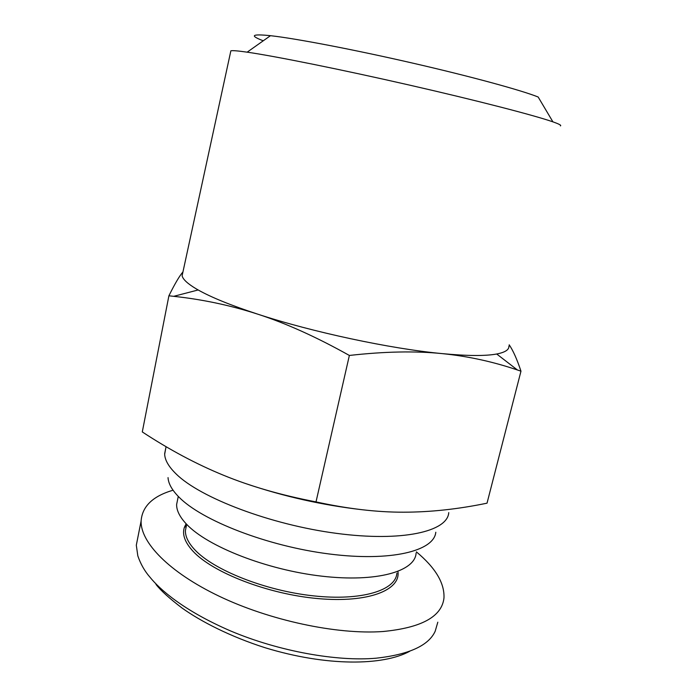 <?xml version="1.0" encoding="UTF-8"?>
<svg xmlns="http://www.w3.org/2000/svg" width="697" height="697" viewBox="0 0 697 697"><rect width="100%" height="100%" fill="white"/><g stroke="black" fill="none" stroke-linecap="round" stroke-linejoin="round"><path stroke-width="1.05" d="M165.842 447.796L164.666 454.296C164.954 460.247 168.787 466.816 176.167 473.995C200.205 497.789 270.48 524.693 336.433 533.353C402.474 542.144 447.648 531.489 448.755 512.6M168.038 477.611C168.36 483.57 172.002 490.078 178.981 497.127C201.738 520.502 267.369 546.16 329.15 553.967C391.017 561.913 434.083 551.013 435.799 532.247M182.945 271.952L182.117 275.759C182.884 279.34 187.632 283.731 196.362 288.933L198.166 289.969C211.243 297.349 231.012 305.382 257.463 314.068C230.446 305.347 202.522 299.422 173.701 296.321L168.901 295.798C174.825 283.836 179.504 275.873 182.945 271.935M230.663 51.726L230.864 50.82C232.476 50.393 237.912 50.837 247.165 52.17L247.862 52.266C275.489 56.283 341.53 69.569 409.435 85.086C477.367 100.595 534.773 115.467 552.921 121.862C559.142 124.04 561.643 125.39 560.423 125.896M552.921 121.862L538.162 97.014C521.53 90.322 471.39 76.592 412.633 63.105C353.893 49.6 296.312 38.605 271.116 35.756L270.48 35.686C251.748 33.778 249.343 35.477 263.266 40.792M168.901 295.798L142.293 431.931C169.319 449.704 196.38 464.141 223.484 475.241C250.423 486.332 281.266 495.218 316.011 501.901C347.768 508.827 376.929 512.26 403.511 512.19C430.258 512.182 458.103 509.167 487.029 503.173L520.973 371.179L517.392 369.968C492.91 361.656 467.809 356.193 442.072 353.606C467.225 355.975 485.434 356.115 496.708 354.006C505.177 352.351 509.246 349.702 508.897 346.034M177.761 498.93L176.62 504.506C176.515 510.587 179.878 517.209 186.718 524.379C207.558 546.518 266.681 569.867 321.796 576.166C376.99 582.596 415.246 571.313 416.1 553.043M186.474 525.407L185.411 530.574C185.236 536.42 188.295 542.745 194.585 549.541C213.308 569.954 265.208 590.725 313.502 595.865C361.874 601.128 395.896 590.298 396.872 573.161M186.116 523.752L184.374 527.376C182.03 534.39 184.844 542.275 192.834 551.039C212.341 572.525 268.066 594.253 318.172 598.61C368.382 603.105 400.827 590.08 397.926 571.488M437.812 622.186L435.189 631.238C428.69 645.553 409.069 654.527 376.345 658.177C337.888 661.706 279.488 651.617 230.646 630.977C182.335 610.102 159.212 588.651 150.021 577.255C144.706 571.218 140.646 564.091 137.823 555.866L136.307 545.211L138.119 536.071M416.388 551.867C435.416 567.724 444.608 583.067 443.98 597.895C441.959 616.592 421.589 627.805 382.862 631.526C336.825 634.828 269.443 620.321 219.085 596.179C168.604 572.01 140.472 542.188 141.099 521.068C142.171 506.397 152.826 496.116 173.056 490.218M409.688 651.294C383.219 665.774 326.867 666.628 265.043 647.713C230.202 636.596 200.71 621.375 182.117 608.08C169.641 598.601 160.937 590.725 156.006 584.443M509.185 344.815C513.079 350.469 517.008 359.26 520.973 371.179M442.072 353.606C415.395 350.879 384.491 351.497 349.363 355.453C316.333 336.956 285.7 323.164 257.463 314.068C312.117 332.06 390.486 348.779 442.072 353.606M361.56 509.655C322.302 505.107 283.897 496.482 246.363 483.796M349.363 355.453L316.011 501.901M164.649 453.738L166.069 446.664M230.864 50.82L182.117 275.759M198.166 289.969L173.701 296.321M136.307 545.211L141.099 521.068M186.16 526.261L184.374 527.376M185.411 530.574L186.691 524.353M176.62 504.506L178.275 496.403M496.708 354.006L517.392 369.968M270.48 35.686L247.165 52.17"/></g></svg>
